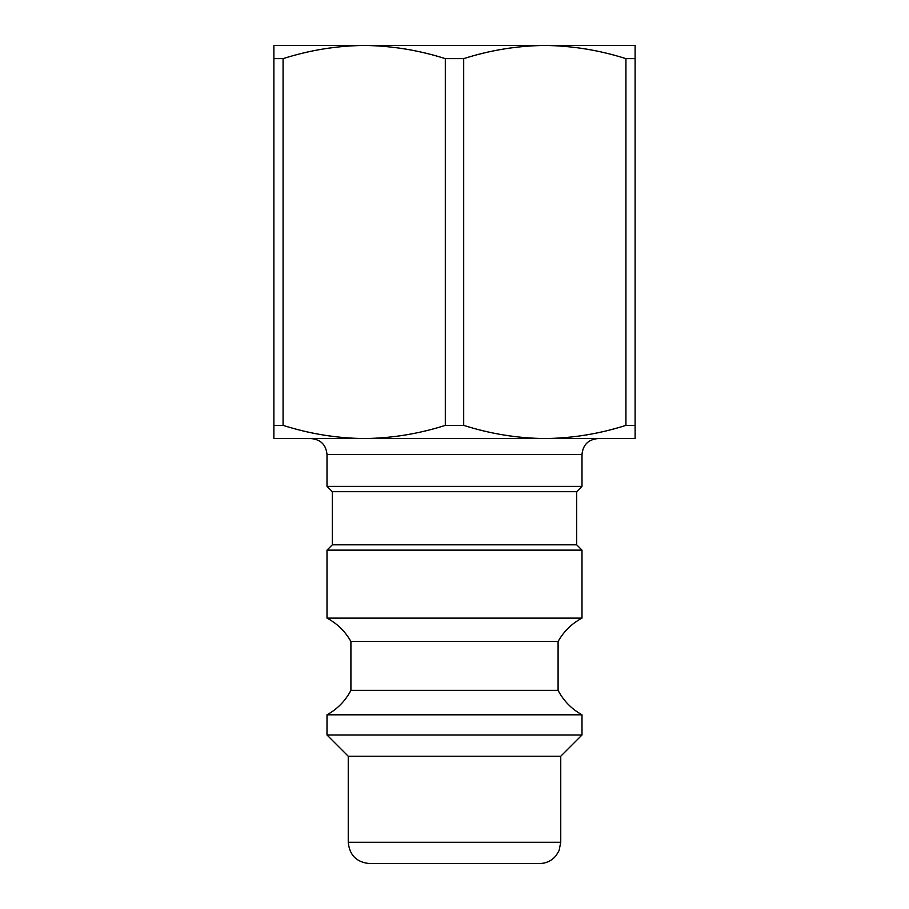 <?xml version="1.0" encoding="UTF-8"?>
<svg xmlns="http://www.w3.org/2000/svg" width="909" height="909" viewBox="0 0 909 909"><rect width="100%" height="100%" fill="white"/><g stroke="black" fill="none" stroke-linecap="round" stroke-linejoin="round"><path stroke-width="1.36" d="M348.249 842.302L560.751 842.302L559.069 850.585L556.183 855.46C551.854 860.698 546.298 863.402 539.503 863.55L369.497 863.55C356.601 862.289 349.511 855.21 348.249 842.302L348.249 756.243L327.001 734.995L327.001 714.804L581.999 714.804C571.591 709.043 563.625 700.896 558.092 690.363L350.908 690.363L350.908 641.493L558.092 641.493C563.785 631.38 571.75 623.585 581.999 618.12L327.001 618.12L327.001 550.127L581.999 550.127L576.681 544.809L332.319 544.809L332.319 491.689L327.001 486.372L327.001 454.5C326.058 444.819 320.752 439.513 311.071 438.558L364.191 438.558L273.882 438.558L273.882 425.378L283.074 425.378L283.074 58.642C309.696 50.154 336.739 45.757 364.191 45.45L635.118 45.45L635.118 58.642L625.926 58.642L625.926 425.378L635.118 425.378L635.118 58.642M625.926 425.378C599.304 433.866 572.261 438.263 544.809 438.558C517.38 438.24 490.349 433.843 463.692 425.378L445.308 425.378C418.685 433.866 391.643 438.263 364.191 438.558C336.762 438.24 309.73 433.843 283.074 425.378M364.191 438.558L635.118 438.558L635.118 425.378M273.882 425.378L273.882 58.642L283.074 58.642M273.882 58.642L273.882 45.45L364.191 45.45C391.62 45.768 418.651 50.165 445.308 58.642L463.692 58.642C490.315 50.154 517.357 45.757 544.809 45.45C572.238 45.768 599.27 50.165 625.926 58.642M348.249 756.243L560.751 756.243L581.999 734.995L581.999 714.804M327.001 734.995L581.999 734.995M350.908 690.363C345.375 700.896 337.409 709.043 327.001 714.804M327.001 618.12C337.25 623.585 345.215 631.38 350.908 641.493M332.319 544.809L327.001 550.127M332.319 491.689L576.681 491.689L581.999 486.372L581.999 454.5C582.942 444.819 588.248 439.513 597.929 438.558L544.809 438.558M327.001 486.372L581.999 486.372M445.308 425.378L445.308 58.642M463.692 425.378L463.692 58.642M314.707 45.45L364.191 45.45M544.809 45.45L594.293 45.45M327.001 454.5L581.999 454.5M560.751 842.302L560.751 756.243M558.092 690.363L558.092 641.493M581.999 618.12L581.999 550.127M576.681 544.809L576.681 491.689"/></g></svg>
